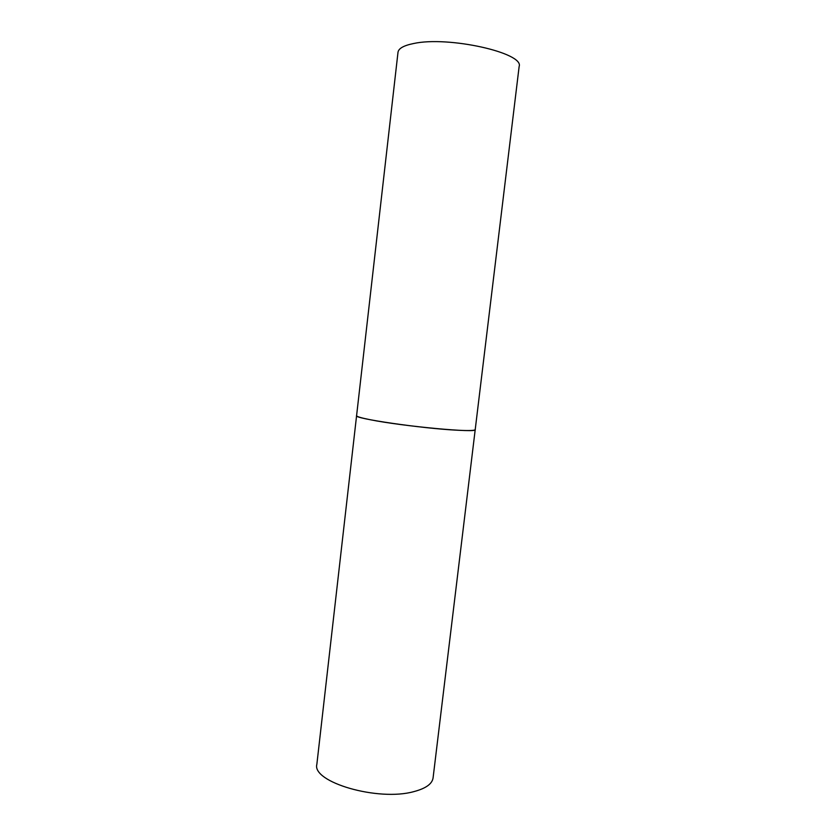 <?xml version="1.0" encoding="UTF-8"?>
<svg xmlns="http://www.w3.org/2000/svg" width="836" height="836" viewBox="0 0 836 836"><rect width="100%" height="100%" fill="white"/><g stroke="black" fill="none" stroke-linecap="round" stroke-linejoin="round"><path stroke-width="1.25" d="M457.24 430.216C422.096 428.534 352.917 418.387 356.585 415.659C356.575 416.568 361.142 417.937 370.275 419.735C402.597 426.318 478.443 433.299 475.214 429.589C474.932 430.603 468.944 430.812 457.24 430.216M413.893 791.608C378.112 801.693 311.556 782.099 316.865 764.25L397.999 52.302C398.532 48.457 403.683 45.541 413.465 43.556C448.18 35.749 524.569 52.971 519.135 66.535L433.079 777.908C432.191 783.907 425.796 788.473 413.893 791.608"/></g></svg>
